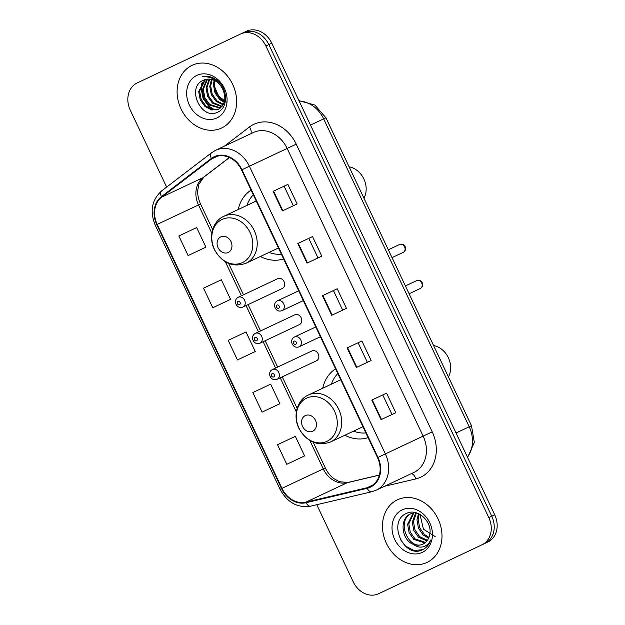 <?xml version="1.0" encoding="UTF-8"?>
<svg xmlns="http://www.w3.org/2000/svg" width="625" height="625" viewBox="0 0 625 625"><rect width="100%" height="100%" fill="white"/><g stroke="black" fill="none" stroke-linecap="round" stroke-linejoin="round"><path stroke-width="0.94" d="M335.578 368.859A38.242 31.555 -115.2 0 0 322.727 388.234M344.859 435.234A38.242 31.555 -115.2 0 0 368.086 437.641M251.086 190.117A38.242 31.555 -115.2 0 0 238.234 209.5M260.375 256.5A38.242 31.555 -115.2 0 0 283.602 258.906M282.359 288.453A5.414 4.469 -115.2 0 0 282.367 288.453A5.414 4.469 -115.2 0 0 284.086 281.648A5.414 4.469 -115.2 0 0 277.742 278.664L238.281 297.242A5.414 4.469 64.8 0 1 244.625 300.234A5.414 4.469 64.8 0 1 242.906 307.031A5.414 4.469 64.8 0 1 242.898 307.039L282.359 288.453M294.828 314.797L255.359 333.391A5.414 4.469 64.8 0 1 255.367 333.383A5.414 4.469 64.8 0 1 261.711 336.375A5.414 4.469 64.8 0 1 259.984 343.172A5.414 4.469 64.8 0 1 259.977 343.18L299.438 324.594A5.414 4.469 -115.2 0 0 299.445 324.586A5.414 4.469 -115.2 0 0 301.172 317.789A5.414 4.469 -115.2 0 0 294.828 314.797A5.414 4.469 -115.2 0 0 294.82 314.805M316.523 360.734A5.414 4.469 -115.2 0 0 316.531 360.727A5.414 4.469 -115.2 0 0 318.258 353.93A5.414 4.469 -115.2 0 0 311.914 350.938A5.414 4.469 -115.2 0 0 311.906 350.945L272.453 369.523A5.414 4.469 64.8 0 1 272.453 369.523A5.414 4.469 64.8 0 1 278.797 372.516A5.414 4.469 64.8 0 1 277.07 379.312A5.414 4.469 64.8 0 1 277.062 379.312L316.523 360.734M384.461 590.984A21.648 17.859 -115.2 0 0 384.484 590.969A21.648 17.859 -115.2 0 0 384.516 590.961L487.828 542.039A21.648 17.859 -115.2 0 0 494.719 514.82L271.781 43.188A21.648 17.859 -115.2 0 0 246.414 31.25A21.648 17.859 -115.2 0 0 246.383 31.266L243.492 32.625M316.773 504.711L353.219 581.812A21.648 17.859 -115.2 0 0 378.586 593.75A21.648 17.859 -115.2 0 0 378.617 593.734L481.93 544.82A21.648 17.859 -115.2 0 0 488.82 517.602L265.875 45.969L268.828 44.578A21.648 17.859 -115.2 0 0 243.461 32.641A21.648 17.859 -115.2 0 0 243.438 32.656A21.648 17.859 -115.2 0 1 243.461 32.641A21.648 17.859 -115.2 0 1 268.828 44.578L491.766 516.211L268.828 44.578L271.781 43.188M481.93 544.82L484.875 543.43A21.648 17.859 -115.2 0 0 491.766 516.211A21.648 17.859 -115.2 0 1 484.875 543.43L487.828 542.039M384.484 590.969L381.539 592.359A21.648 17.859 -115.2 0 0 381.562 592.344A21.648 17.859 -115.2 0 1 381.539 592.359A21.648 17.859 -115.2 0 1 381.508 592.375M192.062 65.352A34.633 28.578 -115.2 0 0 181.023 108.867A34.633 28.578 -115.2 0 0 221.625 128A34.633 28.578 -115.2 0 0 221.672 127.977A34.633 28.578 -115.2 0 0 232.711 84.461A34.633 28.578 -115.2 0 0 192.109 65.328A34.633 28.578 -115.2 0 0 192.062 65.352A34.633 28.578 -115.2 0 0 181.023 108.867A34.633 28.578 -115.2 0 0 221.625 128A34.633 28.578 -115.2 0 0 221.672 127.977A34.633 28.578 -115.2 0 0 232.711 84.461A34.633 28.578 -115.2 0 0 192.109 65.328A34.633 28.578 -115.2 0 0 192.062 65.352M397.43 499.805A34.633 28.578 -115.2 0 0 386.391 543.32A34.633 28.578 -115.2 0 0 426.984 562.445A34.633 28.578 -115.2 0 0 427.031 562.43A34.633 28.578 -115.2 0 0 438.07 518.914A34.633 28.578 -115.2 0 0 397.477 499.781A34.633 28.578 -115.2 0 0 397.43 499.805A34.633 28.578 -115.2 0 0 386.391 543.32A34.633 28.578 -115.2 0 0 426.984 562.445A34.633 28.578 -115.2 0 0 427.031 562.43A34.633 28.578 -115.2 0 0 438.07 518.914A34.633 28.578 -115.2 0 0 397.477 499.781A34.633 28.578 -115.2 0 0 397.43 499.805M214.461 157.219A23.086 19.055 64.8 0 1 214.492 157.203A23.086 19.055 64.8 0 1 241.547 169.938L377.531 457.617A23.086 19.055 64.8 0 1 370.148 486.656A23.086 19.055 64.8 0 1 367.039 487.742L305.898 502.164A23.086 19.055 64.8 0 1 281.953 488.344L157.195 224.414A23.086 19.055 64.8 0 1 161.703 197.117L211.625 158.953A23.086 19.055 64.8 0 1 214.461 157.219M214.219 156.695A23.664 19.531 -115.2 0 0 211.305 158.469L161.383 196.641A23.664 19.531 -115.2 0 0 156.766 224.617L281.523 488.555A23.664 19.531 -115.2 0 0 306.07 502.719L367.211 488.289A23.664 19.531 -115.2 0 0 377.961 457.414L241.977 169.734A23.664 19.531 -115.2 0 0 214.219 156.695M381.047 419.664L395.797 412.711L386.547 393.148L371.797 400.094L381.047 419.664M392.008 414.5L382.766 394.938L371.797 400.094M382.766 394.938L386.547 393.148M356.375 367.477L371.133 360.531L361.883 340.961L347.125 347.906L356.375 367.477M367.344 362.312L358.094 342.75L347.125 347.906M358.094 342.75L361.883 340.961M282.375 210.914L297.125 203.969L287.875 184.398L273.125 191.344L282.375 210.914M293.336 205.75L284.086 186.188L273.125 191.344M284.086 186.188L287.875 184.398M307.039 263.102L321.797 256.156L312.539 236.586L297.789 243.531L307.039 263.102M318.008 257.938L308.758 238.375L297.789 243.531M308.758 238.375L312.539 236.586M331.711 315.289L346.461 308.344L337.211 288.773L322.461 295.719L331.711 315.289M342.672 310.125L333.43 290.562L322.461 295.719M333.43 290.562L337.211 288.773M265.875 45.969A21.648 17.859 -115.2 0 0 240.516 34.031A21.648 17.859 -115.2 0 0 240.484 34.039L137.172 82.961A21.648 17.859 -115.2 0 0 130.281 110.18L166.641 187.102M301.531 457.352L286.773 464.305L304.586 455.906L295.336 436.336L277.523 444.734L286.773 464.305M227.523 300.797L212.773 307.742L230.578 299.344L221.328 279.773L203.523 288.172L212.773 307.742M202.852 248.609L188.102 255.555L205.914 247.156L196.656 227.586L178.852 235.984L188.102 255.555M276.859 405.164L262.109 412.117L279.914 403.719L270.664 384.148L252.859 392.547L262.109 412.117M237.438 359.93L255.25 351.531L246 331.961L228.188 340.359L237.438 359.93L252.188 352.984M255.25 351.531L252.047 353.047M230.578 299.344L227.375 300.867M205.914 247.156L202.711 248.68M279.914 403.719L276.711 405.234M304.586 455.906L301.383 457.422M226.398 102.102L218.711 96.156L214.445 86.734M224.195 102.359L219.797 99.617L214.984 92.867L213.438 84.578L214.125 80.375M224.406 101.617L220.719 99.18L215.906 92.438L214.359 84.148L214.836 80.727M223.109 104.844L216.109 101.352L211.297 94.609L209.75 86.32L211.508 79.461M223.414 104.289L217.031 100.922L212.219 94.172L210.672 85.883L212.133 79.633M221.758 106.742L212.422 103.094L207.609 96.344L206.062 88.055L209.156 79.117M222.117 106.313L213.344 102.656L208.531 95.914L206.984 87.617L209.727 79.156M220.187 108.195L208.734 104.828L203.922 98.078L202.375 89.789L207 79.188M220.594 107.867L209.656 104.391L204.844 97.648L203.297 89.359L207.523 79.133M222.719 89.164A16.312 13.461 -115.2 0 0 203.609 80.172A16.312 13.461 -115.2 0 0 203.586 80.18C185.516 87.055 201.406 120.648 217.336 112.289C229.219 108.062 227.82 86.305 215.172 79.016C210.82 76.383 206.477 75.633 202.141 76.766C211.312 76.133 218.18 80.266 222.719 89.164C226.539 98.32 225.117 105.008 218.445 109.242L211.727 109.992L205.047 106.562L200.234 99.82L198.688 91.531L205 79.625M218.883 109.023L212.367 109.5L205.969 106.133L201.156 99.383L199.609 91.094L205.484 79.484M196.812 75.391A23.523 19.414 -115.2 0 0 189.32 104.969A23.523 19.414 -115.2 0 0 216.922 117.93A23.523 19.414 -115.2 0 0 224.414 88.359A23.523 19.414 -115.2 0 0 196.812 75.391M214.633 109.789L209.578 106.594L203.547 98.266L201.555 88.023L202.484 82.438M213.5 109.703L209.117 106.812L203.086 98.484L201.094 88.242L201.781 83.508M363.938 198.18A20.203 16.672 -115.2 0 0 349.102 166.797M228.227 252.492A8.656 7.141 -115.2 0 0 230.984 241.609A8.656 7.141 -115.2 0 0 220.828 236.836A8.656 7.141 -115.2 0 0 218.07 247.727A8.656 7.141 -115.2 0 0 228.227 252.492M253.312 194.836A34.273 28.281 -115.2 0 0 246.922 205.406M269.055 252.406A34.273 28.281 -115.2 0 0 281.375 254.203M448.422 376.922A20.203 16.672 -115.2 0 0 433.586 345.531M312.711 431.234A8.656 7.141 -115.2 0 0 315.469 420.352A8.656 7.141 -115.2 0 0 305.312 415.578A8.656 7.141 -115.2 0 0 302.555 426.461A8.656 7.141 -115.2 0 0 312.711 431.234M337.805 373.578A34.273 28.281 -115.2 0 0 331.414 384.148M353.547 431.148A34.273 28.281 -115.2 0 0 365.867 432.938M428.602 538.164L423.18 535L418.453 528.219L416.984 519.891L418.492 513.656M428.953 537.328L424.352 534.453L419.625 527.664L418.156 519.336L419.266 514.031M426.922 540.914L418.492 537.211L413.766 530.422L412.305 522.094L415.812 512.719M427.383 540.305L419.664 536.656L414.938 529.875L413.477 521.539L416.414 512.883M424.906 542.898L413.812 539.414L409.086 532.625L407.617 524.297L413.242 512.906M425.437 542.461L414.984 538.859L410.258 532.078L408.789 523.75L413.898 512.773M413.445 544.383A16.312 13.461 -115.2 0 0 422.867 544.133A16.312 13.461 -115.2 0 0 422.891 544.125A16.312 13.461 -115.2 0 0 429.68 534.688C432.852 522.109 417.797 507.914 406.977 513.234C386.891 520.719 403.367 558.086 421.547 550.203L422.477 549.805C426.438 547.859 429.18 544.594 430.703 540C429.016 543.742 426.344 546.047 422.688 546.906C419.531 547.562 416.453 546.719 413.445 544.383C401.602 540.406 398.844 518.484 410.766 513.773L415.289 512.594M423.539 543.82C409.047 551.789 395.039 520.117 411.938 513.227L410.789 513.766M435.164 536.555L423.43 529.172L419.992 514.422M402.18 509.844A23.523 19.414 -115.2 0 0 394.688 539.422A23.523 19.414 -115.2 0 0 422.289 552.383A23.523 19.414 -115.2 0 0 429.773 522.805A23.523 19.414 -115.2 0 0 402.18 509.844M422.727 549.68L414.078 550.508L405.516 546.07L400.195 539.289M467.406 457.047A28.859 23.812 -115.2 0 0 469.203 426.773L323.656 118.875A28.859 23.812 -115.2 0 0 299.133 101.063M310.484 125.078L325.938 117.805L471.484 425.703L456.031 432.977M494.719 514.82L488.82 517.602M384.516 590.961L378.617 593.734M224.406 146.156L249.469 126.992A36.078 29.766 64.8 0 1 296.227 144.164L432.211 431.844L423.141 436.125L287.156 148.445A28.859 23.812 -115.2 0 0 253.336 132.531A28.859 23.812 -115.2 0 0 253.297 132.547M432.211 431.844A36.078 29.766 64.8 0 1 420.727 477.195A36.078 29.766 64.8 0 1 415.82 478.914L384.406 486.32M413.953 472.414A28.859 23.812 -115.2 0 0 423.141 436.125L385.375 453.914A28.859 23.812 64.8 0 1 376.148 490.211L413.914 472.43A28.859 23.812 -115.2 0 0 413.953 472.414M215.539 150.328A28.859 23.812 64.8 0 1 215.57 150.312L211.57 152.75A7.219 4.016 52.6 0 0 211.305 158.469M211.57 152.75L161.656 190.914C151.75 199.875 149.625 211.344 155.289 225.32L156.766 224.617M281.523 488.555L280.047 489.258C287.258 502.5 297.469 508.133 310.68 506.148L371.82 491.727L376.148 490.211M306.07 502.719A7.219 4.016 76.7 0 0 310.68 506.148M161.656 190.914A7.219 4.016 52.6 0 0 161.383 196.641M367.211 488.289A7.219 4.016 76.7 0 0 371.82 491.727M377.961 457.414L385.375 453.914L249.391 166.234L241.977 169.734M253.336 132.531L215.57 150.312A28.859 23.812 64.8 0 1 249.391 166.234L296.227 144.164M240.539 34.016L243.438 32.656M249.469 126.992A7.219 4.016 -127.4 0 1 250.789 133.727M411.422 473.602A7.219 4.016 -103.3 0 1 415.82 478.914M281.953 488.344L323.258 468.898A23.086 19.055 -115.2 0 0 347.203 482.719L379.375 475.125M305.898 502.164L347.203 482.719A12.984 7.227 -103.3 0 1 348.008 482.438L379.398 475.031M367.039 487.742L372.969 484.953M211.625 158.953L217.664 156.102M161.703 197.117L203.008 177.664A23.086 19.055 -115.2 0 0 198.5 204.961L211.844 233.203M229.383 157.5L203.008 177.664A12.984 7.227 -127.4 0 0 203.75 177.211L198.875 184.289L197.719 190.469C197.516 194.938 198.461 199.445 200.555 203.992L212.656 229.594M157.195 224.414L200.555 203.992M225.359 261.789L241.422 295.766M246.047 305.555L258.508 331.906M263.133 341.688L275.586 368.047M280.211 377.828L296.336 411.938M309.852 440.523L323.258 468.898L325.312 467.93C327.5 472.438 330.383 476.023 333.961 478.695L339.453 481.719L348.008 482.438M332.156 315.078L322.906 295.508M307.484 262.891L298.234 243.32M282.82 210.703L273.57 191.133M356.828 367.266L347.578 347.695M381.492 419.453L372.242 399.883M242.492 262.578A23.859 19.688 -115.2 0 0 250.094 232.578A23.859 19.688 -115.2 0 0 222.102 219.438A23.859 19.688 -115.2 0 0 214.5 249.437A23.859 19.688 -115.2 0 0 242.492 262.578M246.008 263.266A25.977 21.43 -115.2 0 0 254.281 230.625A25.977 21.43 -115.2 0 0 223.836 216.281A25.977 21.43 -115.2 0 0 223.805 216.297C212.422 221.297 208.125 237.508 214.586 249.891C222.492 263.266 232.961 267.727 245.969 263.281A25.977 21.43 -115.2 0 0 246.008 263.266M326.984 441.32A23.859 19.688 -115.2 0 0 334.578 411.32A23.859 19.688 -115.2 0 0 306.586 398.172A23.859 19.688 -115.2 0 0 298.992 428.172A23.859 19.688 -115.2 0 0 326.984 441.32M330.492 442A25.977 21.43 -115.2 0 0 338.773 409.367A25.977 21.43 -115.2 0 0 308.328 395.016A25.977 21.43 -115.2 0 0 308.289 395.031C296.906 400.031 292.617 416.25 299.07 428.625C306.984 442.008 317.445 446.469 330.461 442.016A25.977 21.43 -115.2 0 0 330.492 442M388.328 249.789L399.555 244.508C404.742 242.453 408.102 249.672 403.25 252.336L403.25 252.336A4.328 3.57 -115.2 0 0 403.242 252.344A4.328 3.57 -115.2 0 0 403.25 252.336A4.328 3.57 -115.2 0 0 404.625 246.898A4.328 3.57 -115.2 0 0 399.555 244.508A4.328 3.57 -115.2 0 0 399.547 244.508M282.008 310.633A5.414 4.469 64.8 0 1 282 310.633C275.766 313.203 271.469 303.977 277.383 300.844A5.414 4.469 64.8 0 1 277.391 300.844A5.414 4.469 64.8 0 1 283.734 303.828A5.414 4.469 64.8 0 1 282.008 310.633L303.312 300.602M277.078 304.977A1.805 1.492 -115.2 0 0 278.617 308.234A1.805 1.492 -115.2 0 0 277.078 304.977M416.633 280.648C421.828 278.594 425.188 285.812 420.328 288.477L420.328 288.477A4.328 3.57 -115.2 0 0 420.32 288.477A4.328 3.57 -115.2 0 0 420.328 288.477A4.328 3.57 -115.2 0 0 421.711 283.039A4.328 3.57 -115.2 0 0 416.633 280.648L405.414 285.93M299.086 346.773L299.086 346.773C292.852 349.344 288.555 340.117 294.461 336.984A5.414 4.469 64.8 0 1 294.469 336.984A5.414 4.469 64.8 0 1 300.812 339.969A5.414 4.469 64.8 0 1 299.086 346.773L320.391 336.734M294.164 341.117A1.805 1.492 -115.2 0 0 295.703 344.375A1.805 1.492 -115.2 0 0 294.164 341.117M238.281 297.25A5.414 4.469 64.8 0 1 238.281 297.242L238.273 297.25C232.312 300.266 236.75 309.68 242.898 307.039M239.516 304.641A1.805 1.492 -115.2 0 0 237.977 301.375A1.805 1.492 -115.2 0 0 239.516 304.641M256.602 340.781A1.805 1.492 -115.2 0 0 255.055 337.516A1.805 1.492 -115.2 0 0 256.602 340.781M273.68 376.922A1.805 1.492 -115.2 0 0 272.141 373.656A1.805 1.492 -115.2 0 0 273.68 376.922M298.945 100.664L314.828 105.016L325.938 117.805M246.414 31.25L240.516 34.031M467.602 457.453L474.32 442.414L471.484 425.703M155.289 225.32L280.047 489.258M378.586 593.75L381.539 592.359M228.656 263.445L243.477 294.797M248.102 304.586L260.562 330.938M265.188 340.727L277.641 367.078M282.266 376.859L297.141 408.336M313.148 442.188L325.312 467.93M229.477 157.547L203.75 177.211M256.242 201.023L223.797 216.297M278.438 247.984L245.969 263.281M340.727 379.758L308.289 395.039M362.93 426.727L330.461 442.016M403.242 252.344L392.031 257.617M298.688 290.812L277.383 300.844M420.32 288.477L409.117 293.758M315.766 326.953L294.461 336.984M255.359 333.391C249.398 336.406 253.828 345.82 259.977 343.18M272.453 369.523L272.438 369.531C266.484 372.539 270.914 381.961 277.062 379.312"/></g></svg>
